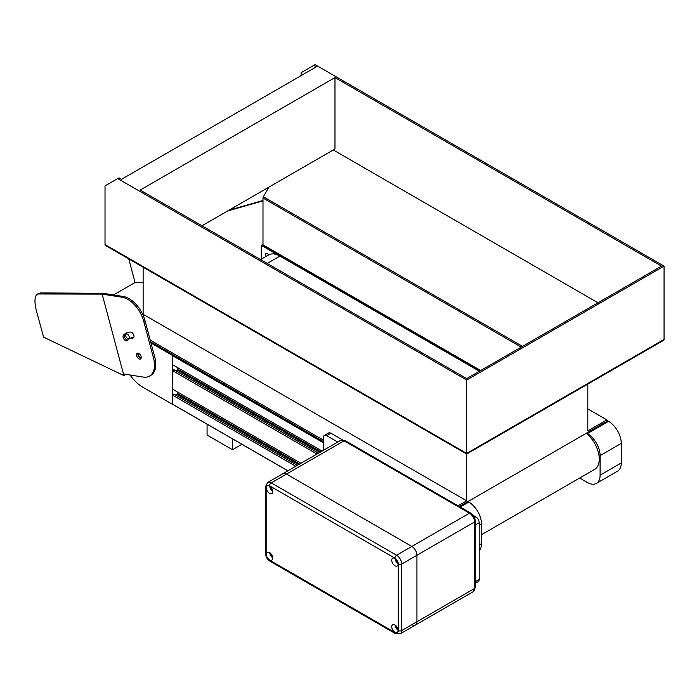 <?xml version="1.0" encoding="UTF-8"?>
<svg xmlns="http://www.w3.org/2000/svg" width="699" height="699" viewBox="0 0 699 699"><rect width="100%" height="100%" fill="white"/><g stroke="black" fill="none" stroke-linecap="round" stroke-linejoin="round"><path stroke-width="1.05" d="M262.99 244.353L261.295 245.332L312.112 274.672L312.855 274.235L312.278 274.567L479.566 371.152M261.295 245.332L261.295 259.146M266.022 256.419A2.516 1.45 60 0 1 265.961 253.422A2.516 1.45 60 0 1 268.53 254.969A22.761 13.141 60 0 1 279.923 256.087L479.4 371.248M130.058 374.996A29.943 17.292 -120 0 0 142.71 387.141L172.356 404.258L172.356 355.354L173.203 354.865L172.356 355.555L172.356 364.598L322.117 451.065M664.05 266.109L466.696 380.055L117.72 178.577L118.996 177.843L121.53 179.311L316.35 66.833L313.807 65.365L315.074 64.631L664.05 266.109L664.05 339.461L663.307 340.5L466.696 454.009L466.696 500.842L142.482 313.921M172.356 355.354L150.984 343.017M129.245 337.311A2.516 1.45 60 0 1 128.721 338.465A2.516 1.45 60 0 1 126.204 337.014A2.516 1.45 60 0 1 126.204 334.105A2.516 1.45 60 0 1 128.144 334.777A2.516 1.45 60 0 1 129.245 337.311M141.224 357.617A2.516 1.45 60 0 1 138.909 356.088A2.516 1.45 60 0 1 138.734 353.318M586.548 433.109L587.396 433.598A17.964 10.371 60 0 1 600.1 455.608L600.1 475.171A17.964 10.371 60 0 1 596.378 483.393A17.964 10.371 60 0 1 587.396 482.502L579.663 478.037M606.872 420.396L608.567 421.375A17.964 10.371 60 0 1 621.271 443.384L621.271 462.948A17.964 10.371 60 0 1 617.558 471.17L596.378 483.393M295.773 466.277L172.356 395.022L172.408 404.179L287.944 470.803L172.356 404.066M300.946 463.288L172.356 389.055L172.356 370.566L316.953 454.053M172.356 395.022L174.051 394.236M175.816 395.171L177.231 394.297L177.607 392.087M174.051 369.788L172.356 370.566M177.607 367.63L177.231 369.841L175.816 370.723M232.496 438.867L232.496 449.737L207.079 435.066L207.079 424.197M232.496 449.737L241.906 444.302M467.963 501.576L468.811 502.065A17.964 10.371 60 0 1 481.515 524.075L481.515 543.63A17.964 10.371 60 0 1 479.191 550.751M586.251 433.284A22.761 13.141 60 0 1 598.554 453.205A22.761 13.141 60 0 1 594.543 469.448L481.515 534.7M466.696 380.055L466.696 454.009L587.815 384.083L587.815 430.916L606.872 419.907L606.872 421.375L459.348 506.548M323.34 441.55L150.678 341.863M466.696 500.842L458.081 505.814M334.978 77.589L661.507 266.109L466.696 378.587L140.167 190.067L334.978 77.589L334.978 148.992L202.002 225.768M664.05 339.461L466.696 453.406L105.016 244.589L105.016 185.908L117.72 178.577M142.666 314.305L143.129 314.034L143.129 267.21L466.696 454.018L105.392 245.419A1.8 1.04 120 0 1 105.016 244.589M323.34 440.082L150.215 340.133M606.872 419.907L587.815 408.906M480.143 370.82L263.357 245.664A1.8 1.04 -60 0 1 262.99 244.842L262.99 198.009A1.8 1.04 -60 0 1 263.357 196.76L268.914 187.131M597.986 302.789L333.292 149.97M313.807 65.365L301.103 72.705L301.103 75.632M262.99 200.491L228.957 210.207M123.889 375.59L43.626 337.171L36.427 310.924C34.155 301.688 34.539 296.044 37.58 293.982L102.159 294.113L123.889 375.59L126.012 374.367M103.487 293.353L102.159 294.113L122.063 297.241A23.958 13.831 60 0 1 143.776 321.47L145.043 320.736A23.958 13.831 -120 0 0 123.33 296.507L103.487 293.353L40.542 292.898L37.58 293.982M262.99 200.875L227.629 210.967M128.747 258.901L135.047 282.51L143.129 282.396M135.047 282.51L113.483 294.961M132.714 338.098A19.712 11.385 60 0 0 129.035 339.015A19.712 11.385 60 0 0 127.297 340.465A3.294 1.905 60 0 1 127 340.71A3.294 1.905 60 0 1 123.88 339.085A3.294 1.905 60 0 1 123.417 335.249A26.309 15.186 60 0 1 125.741 333.309A26.309 15.186 60 0 1 130.643 332.077A3.294 1.905 60 0 1 133.57 334.611A3.294 1.905 60 0 1 133.326 337.94A3.294 1.905 60 0 1 132.714 338.098L133.762 337.486M138.096 353.109A3.294 1.905 60 0 1 140.866 355.782A3.294 1.905 60 0 1 140.543 358.945A3.294 1.905 60 0 1 137.249 357.04A3.294 1.905 60 0 1 137.249 353.24A3.294 1.905 60 0 1 138.096 353.109M143.776 321.47L153.474 357.862A23.958 13.831 60 0 1 149.534 376.106A23.958 13.831 60 0 1 143.356 377.084L123.452 373.965M145.043 320.736L154.75 357.128A23.958 13.831 -120 0 1 150.809 375.372L149.534 376.106M133.832 337.364A19.712 11.385 -120 0 0 130.311 338.281L129.035 339.015M126.397 332.969A26.309 15.186 -120 0 0 124.684 334.515A3.294 1.905 -120 0 0 124.859 337.853A3.294 1.905 -120 0 0 127.602 340.133M138.009 353.091A3.294 1.905 -120 0 0 138.489 356.254A3.294 1.905 -120 0 0 140.962 358.342A3.294 1.905 -120 0 0 141.049 358.36M323.34 450.366L323.34 437.635A4.788 2.77 60 0 1 324.327 435.442A4.788 2.77 60 0 1 326.721 435.678L337.748 442.048M324.327 435.442L328.565 432.996A4.788 2.77 60 0 1 330.959 433.231L342.527 439.916M473.153 515.329L475.801 516.858A4.788 2.77 60 0 1 479.191 522.73L479.191 579.454A4.788 2.77 60 0 1 478.195 581.647L475.233 583.359M415.442 625.046L400.195 633.844A7.191 4.15 -120 0 0 401.689 630.559L474.525 588.497A7.191 4.15 60 0 1 473.04 591.791L415.442 625.046A7.191 4.15 -120 0 0 416.936 621.752L416.936 555.242A7.191 4.15 -120 0 0 411.851 546.443L286.494 474.071A7.191 4.15 -120 0 0 282.894 473.712A7.191 4.15 60 0 1 286.494 474.071L411.851 546.443A7.191 4.15 60 0 1 416.936 555.242L416.936 621.752A7.191 4.15 60 0 1 415.442 625.046A7.191 4.15 60 0 1 411.851 624.688M272.724 491.554A4.491 2.595 60 0 1 271.797 493.608A4.491 2.595 60 0 1 267.306 491.013A4.491 2.595 60 0 1 267.306 485.822A4.491 2.595 60 0 1 270.766 487.028A4.491 2.595 60 0 1 272.724 491.554M272.724 558.055A4.491 2.595 60 0 1 271.797 560.117A4.491 2.595 60 0 1 267.306 557.522A4.491 2.595 60 0 1 267.306 552.332A4.491 2.595 60 0 1 270.766 553.538A4.491 2.595 60 0 1 272.724 558.055M398.089 563.927A4.491 2.595 60 0 1 397.154 565.98A4.491 2.595 60 0 1 392.663 563.385A4.491 2.595 60 0 1 392.663 558.204A4.491 2.595 60 0 1 396.123 559.41A4.491 2.595 60 0 1 398.089 563.927M398.089 630.437A4.491 2.595 60 0 1 397.154 632.49A4.491 2.595 60 0 1 392.663 629.895A4.491 2.595 60 0 1 392.663 624.714A4.491 2.595 60 0 1 396.123 625.911A4.491 2.595 60 0 1 398.089 630.437M397.792 628.724A2.997 1.73 60 0 1 396.237 626.042M395.127 625.072A4.491 2.595 -120 0 0 398.081 630.175M397.792 562.223A2.997 1.73 60 0 1 396.237 559.532M395.127 558.562A4.491 2.595 -120 0 0 398.081 563.665M272.435 556.352A2.997 1.73 60 0 1 270.88 553.66M269.77 552.691A4.491 2.595 -120 0 0 272.715 557.802M272.435 489.842A2.997 1.73 60 0 1 270.88 487.159M269.77 486.181A4.491 2.595 -120 0 0 272.715 491.292M587.396 433.598L608.567 421.375M600.1 475.171L621.271 462.948M600.1 455.608L621.271 443.384M323.34 442.72L172.356 355.555M323.34 442.327L172.522 355.258M320.832 451.807L177.607 369.116M320.666 451.904L177.555 369.282M320.02 452.279L177.231 369.841M319.845 452.375L177.109 369.972M318.482 453.17L173.876 369.684M297.302 465.394L173.876 394.14M298.674 464.608L177.109 394.419M298.84 464.503L177.231 394.297M299.487 464.136L177.555 393.738M299.661 464.031L177.607 393.572M468.811 502.065L460.195 507.037M481.515 524.075L479.191 525.412M481.515 543.63L479.191 544.975M267.219 263.418L279.923 256.087M480.667 370.514L262.99 244.842M521.227 347.106L262.99 198.009M522.494 346.372L263.357 196.76M122.063 297.241L123.33 296.507M153.474 357.862L154.75 357.128M40.542 292.898L39.022 293.659M123.417 335.249L124.684 334.515M326.721 435.678L330.959 433.231M474.49 517.618L475.801 516.858M475.233 525.01L479.191 522.73M475.233 581.734L479.191 579.454M398.299 630.559L398.299 564.049A4.788 2.77 -120 0 0 394.909 558.178L269.552 485.805A4.788 2.77 -120 0 0 266.162 487.762L266.162 554.272A4.788 2.77 -120 0 0 269.552 560.135L394.909 632.516A4.788 2.77 -120 0 0 398.299 630.559A2.394 1.381 180 0 0 401.689 630.559L401.689 564.049L416.936 555.242L474.525 521.996L474.525 588.497A2.394 1.381 0 0 0 475.233 587.518L473.04 591.791M398.299 564.049A2.394 1.381 180 0 0 401.689 564.049A7.191 4.15 -120 0 0 396.604 555.242L469.448 513.188A7.191 4.15 60 0 1 474.525 521.996A2.394 1.381 0 0 0 475.233 521.017L475.233 587.518M394.909 558.178A2.394 1.381 120 0 1 396.604 555.242L271.247 482.869L344.091 440.816L469.448 513.188A2.394 1.381 -60 0 1 470.645 513.075C473.476 514.962 475.005 517.61 475.233 521.017M269.552 485.805A2.394 1.381 -60 0 1 271.247 482.869A7.191 4.15 -120 0 0 267.647 482.511L340.492 440.457A7.191 4.15 60 0 1 344.091 440.816A2.394 1.381 120 0 1 345.289 440.693L470.645 513.075M267.647 482.511L265.463 486.784A2.394 1.381 180 0 0 266.162 487.762L266.162 552.315M266.162 554.272A2.394 1.381 180 0 1 265.463 553.293C265.681 556.692 267.21 559.34 270.05 561.236L395.407 633.609A2.394 1.381 -60 0 1 394.909 632.516M269.552 560.135A2.394 1.381 120 0 0 270.05 561.236M287.874 470.838L172.408 404.179M318.552 453.127L173.999 369.675M297.372 465.359L173.999 394.122M260.561 259.574L268.547 254.96M340.492 440.457L345.289 440.693M265.463 486.784L265.463 553.293M395.407 633.609L400.195 633.844"/></g></svg>
